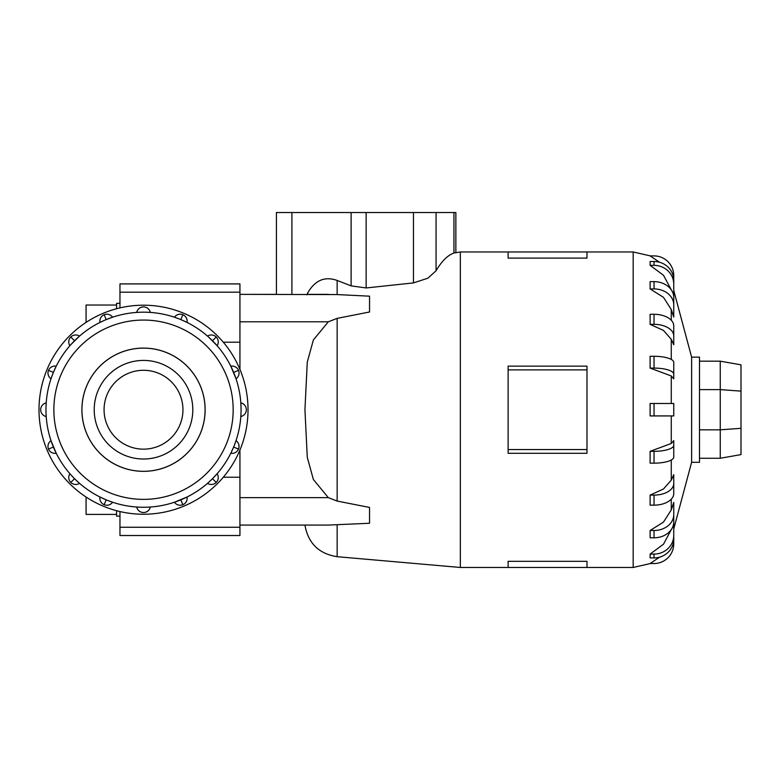 <?xml version="1.0" encoding="UTF-8"?>
<svg xmlns="http://www.w3.org/2000/svg" width="780" height="780" viewBox="0 0 780 780"><rect width="100%" height="100%" fill="white"/><g stroke="black" fill="none" stroke-linecap="round" stroke-linejoin="round"><path stroke-width="1.17" d="M86.073 322.403L86.073 305.029L116.571 305.029M116.571 308.744L116.571 303.332L119.964 303.332M116.571 514.41L86.073 514.41L86.073 497.035M81.929 409.715A61.581 61.581 0 0 0 143.51 471.305A61.581 61.581 0 0 0 205.091 409.715A61.581 61.581 0 0 0 143.51 348.133A61.581 61.581 0 0 0 81.929 409.715M104.071 409.715A39.439 39.439 0 0 0 143.51 449.153A39.439 39.439 0 0 0 182.949 409.715A39.439 39.439 0 0 0 143.51 370.285A39.439 39.439 0 0 0 104.071 409.715M192.806 409.715A49.296 49.296 0 0 1 143.51 459.02A49.296 49.296 0 0 1 94.214 409.715A49.296 49.296 0 0 1 143.51 360.418A49.296 49.296 0 0 1 192.806 409.715M39 409.715A104.51 104.51 0 0 0 143.51 514.234A104.51 104.51 0 0 0 248.02 409.715A104.51 104.51 0 0 0 143.51 305.204A104.51 104.51 0 0 0 39 409.715M45.971 409.715A97.539 97.539 0 0 1 143.51 312.175A97.539 97.539 0 0 1 241.059 409.715A97.539 97.539 0 0 1 143.51 507.263A97.539 97.539 0 0 1 45.971 409.715A97.539 97.539 0 0 0 143.51 507.263A97.539 97.539 0 0 0 241.059 409.715M46.03 413.137L46.205 416.54A6.971 6.971 0 0 1 40.677 409.715A6.971 6.971 0 0 0 46.205 416.54M53.391 447.047L48.506 449.075A6.971 6.971 0 0 1 51.002 440.661L56.218 453.258A6.971 6.971 0 0 1 48.506 449.075A6.971 6.971 0 0 0 56.218 453.258M71.009 474.981L74.539 478.696L70.795 482.44A6.971 6.971 0 0 1 69.888 473.704L70.171 474.035M74.539 478.696L79.531 483.346A6.971 6.971 0 0 1 70.795 482.44A6.971 6.971 0 0 0 79.531 483.346M112.573 502.223A6.971 6.971 0 0 1 99.977 497.006L106.187 499.834L104.159 504.728A6.971 6.971 0 0 0 112.573 502.223L107.825 500.497M146.932 507.205L150.326 507.019A6.971 6.971 0 0 1 136.695 507.019L140.098 507.205M141.745 507.244L143.51 507.263M180.843 499.834L182.861 504.728A6.971 6.971 0 0 1 174.447 502.223L187.044 497.006A6.971 6.971 0 0 1 182.861 504.728A6.971 6.971 0 0 0 187.044 497.006M208.767 482.215L212.482 478.696L216.226 482.44A6.971 6.971 0 0 1 207.499 483.346L207.831 483.054M212.482 478.696L217.132 473.704A6.971 6.971 0 0 1 216.226 482.44A6.971 6.971 0 0 0 217.132 473.704M236.018 440.661A6.971 6.971 0 0 1 230.802 453.258L233.63 447.047L238.524 449.075A6.971 6.971 0 0 0 236.018 440.661L234.293 445.409M240.991 406.302L240.815 402.899A6.971 6.971 0 0 1 240.815 416.54L240.991 413.137M233.63 372.392L238.524 370.363A6.971 6.971 0 0 1 236.018 378.778L230.802 366.181A6.971 6.971 0 0 1 238.524 370.363A6.971 6.971 0 0 0 230.802 366.181M174.447 317.216A6.971 6.971 0 0 1 187.044 322.433L180.843 319.605L182.861 314.71A6.971 6.971 0 0 0 174.447 317.216L179.195 318.942M99.977 322.433A6.971 6.971 0 0 1 112.573 317.216L106.187 319.605L104.159 314.71A6.971 6.971 0 0 0 99.977 322.433L104.559 320.287M51.002 378.778A6.971 6.971 0 0 1 56.218 366.181L53.391 372.392L48.506 370.363A6.971 6.971 0 0 0 51.002 378.778L52.728 374.029M40.677 409.715A6.971 6.971 0 0 1 46.205 402.899L46.03 406.302M74.539 340.743L70.795 336.999A6.971 6.971 0 0 1 79.531 336.092L71.009 344.458M140.098 312.234L136.695 312.409A6.971 6.971 0 0 1 150.326 312.409L146.932 312.234M145.285 312.195L143.51 312.175M212.482 340.743L216.226 336.999A6.971 6.971 0 0 1 217.132 345.735L208.767 337.223M205.13 409.715A61.62 61.62 0 0 1 143.51 471.344A61.62 61.62 0 0 1 81.89 409.715A61.62 61.62 0 0 1 143.51 348.094A61.62 61.62 0 0 1 205.13 409.715M671.268 443.479L673.754 440.612L673.754 457.06A19.714 6.094 0 0 1 654.04 463.154L650.111 463.154L650.111 451.337L671.268 443.479L671.268 415.925M673.754 474.688L673.754 483.512A19.714 11.593 180 0 1 654.04 495.105L654.04 505.148L650.111 505.148L650.111 495.105L663.478 489.002L671.268 480.148L673.754 474.688L673.754 484.741M671.268 509.925L673.754 502.408L673.754 521.849A19.714 15.951 0 0 1 654.04 537.8L650.111 537.8L650.111 530.507L663.478 522.103L671.268 509.925L671.268 499.19M673.754 521.059L673.754 535.324A19.714 18.749 180 0 1 654.04 554.083L654.04 557.914L650.111 557.914L650.111 554.083L663.478 544.206L671.414 529.396M691.616 462.306L699.504 462.306L699.504 357.133L691.616 357.133L691.616 462.306L673.754 528.967M508.121 561.337L586.989 561.337L586.989 567.469L508.121 567.469L508.121 561.337M239.938 369.418L239.938 294.362L337.145 294.577L337.145 280.439L351.127 285.87L366.142 287.956L413.468 282.906L427.879 278.206L436.059 270.787C441.675 261.193 447.632 255.274 453.95 253.032L460.337 251.969L460.337 567.469L508.121 567.469M586.989 369.886L586.989 453.297L508.121 453.297L508.121 366.142L586.989 366.142L586.989 369.886L508.121 369.886M337.145 294.577L369.544 296.176L369.544 311.99L337.145 318.377L328.302 321.799L313.375 339.953L307.271 362.154L304.941 409.715L307.271 457.285L313.375 479.485L328.302 497.64L337.145 501.062L369.544 507.449L369.544 523.263L328.302 525.076L239.938 525.076L304.941 525.076C308.159 543.27 318.893 553.81 337.145 556.696L460.337 567.469M673.754 528.801L673.754 543.806A19.714 19.714 0 0 1 654.04 563.53L650.111 563.53L659.636 557.144M650.111 415.925L654.04 415.925L650.111 415.925L650.111 403.504L654.04 403.504L654.04 415.925L673.754 415.925L673.754 403.504L654.04 403.504M239.938 450.021L239.938 527.251L119.964 527.251L119.964 535.529L239.938 535.529L239.938 527.251M741 391.131L741 364.835L720.252 361.179L720.252 389.61L741 391.131L741 454.603L720.252 458.26L720.252 429.829L741 428.308M699.504 429.829L720.252 429.829L720.252 389.61L699.504 389.61M699.504 361.179L720.252 361.179M699.504 458.26L720.252 458.26M455.861 252.359L455.861 212.53L276.422 212.53L276.422 294.362L239.938 294.362L239.938 283.91L119.964 283.91L119.964 307.895M337.409 280.527C324.285 275.818 314.057 280.585 306.745 294.82M586.989 449.553L508.121 449.553M586.989 258.102L586.989 251.969L508.121 251.969L508.121 258.102L586.989 258.102M671.268 375.96L650.111 368.092L654.04 368.092A19.714 6.094 0 0 1 673.754 374.185L673.754 378.827L671.268 375.96L671.268 403.504M673.754 367.01L673.754 378.827M650.111 368.092L650.111 356.284L654.04 356.284A19.714 6.094 180 0 1 673.754 362.378L673.754 374.185M671.268 339.29L663.478 330.437L650.111 324.334L650.111 314.291L654.04 314.291L654.04 324.334A19.714 11.593 0 0 1 673.754 335.927L673.754 344.75L671.268 339.29L671.268 359.414M671.268 309.514L663.478 297.336L650.111 288.931L650.111 281.639L654.04 281.639L654.04 288.931A19.714 15.951 0 0 1 673.754 304.892L673.754 317.031L671.268 309.514L671.268 320.248M671.414 290.043L663.478 275.233L650.111 265.356L650.111 261.514L654.04 261.514L654.04 265.356A19.714 18.749 0 0 1 673.754 284.115L673.754 298.379M659.636 262.294L650.111 255.908L654.04 255.908A19.714 19.714 0 0 1 673.754 275.632L673.754 290.638M650.111 324.334L654.04 324.334M654.04 314.291A19.714 11.593 180 0 1 673.754 325.874L673.754 344.75M650.111 288.931L654.04 288.931M654.04 281.639A19.714 15.951 180 0 1 673.754 297.59L673.754 304.892M650.111 265.356L654.04 265.356M654.04 261.514A19.714 18.749 180 0 1 673.754 280.273L673.754 284.115M654.04 557.914A19.714 18.749 0 0 0 673.754 539.165L673.754 535.324M654.04 554.083L650.111 554.083M673.754 514.547A19.714 15.951 180 0 1 654.04 530.507L650.111 530.507M654.04 505.148A19.714 11.593 0 0 0 673.754 493.565L673.754 483.512M654.04 495.105L650.111 495.105M673.754 445.253A19.714 6.094 180 0 1 654.04 451.337L650.111 451.337M306.92 294.362L328.302 294.362M207.499 336.092A6.971 6.971 0 0 1 216.226 336.999A6.971 6.971 0 0 0 207.499 336.092L207.831 336.385M69.888 345.735A6.971 6.971 0 0 1 70.795 336.999A6.971 6.971 0 0 0 69.888 345.735L70.171 345.404M119.964 516.106L116.571 516.106L116.571 510.695M119.964 511.543L119.964 527.251M233.171 409.715A89.661 89.661 0 0 0 143.51 320.063A89.661 89.661 0 0 0 53.859 409.715A89.661 89.661 0 0 0 143.51 499.375A89.661 89.661 0 0 0 233.171 409.715M671.268 460.024L671.268 480.148M650.374 255.908L633.175 251.969L633.175 567.469L650.374 563.53M337.145 318.377L337.145 501.062M337.145 524.862L337.145 556.696M291.905 294.362L291.905 212.53M453.95 253.032L453.95 212.53M436.059 270.787L436.059 212.53M413.468 282.906L413.468 212.53M366.142 287.956L366.142 212.53M351.127 285.87L351.127 212.53M654.04 356.284L654.04 368.092M654.04 530.507L654.04 537.8M654.04 451.337L654.04 463.154M239.938 497.64L328.302 497.64M239.938 321.799L328.302 321.799M143.51 306.881A6.971 6.971 0 0 0 136.695 312.409M143.51 512.558A6.971 6.971 0 0 0 150.326 507.019M246.343 409.715A6.971 6.971 0 0 0 240.815 402.899M239.938 477.233L223.285 477.233M239.938 342.206L223.285 342.206M239.938 292.188L119.964 292.188M586.989 567.469L633.175 567.469M460.337 251.969L508.121 251.969M586.989 251.969L633.175 251.969M691.616 357.133L673.754 290.472"/></g></svg>
